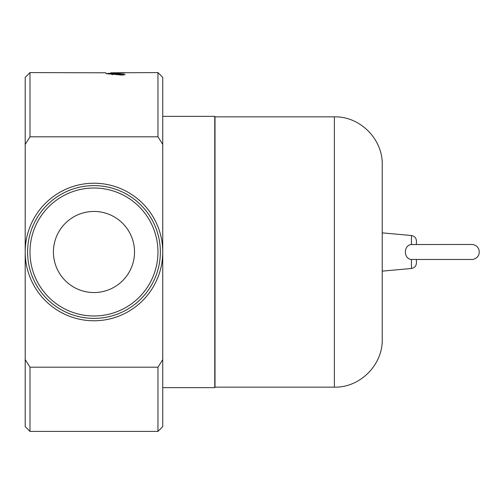 <?xml version="1.0" encoding="UTF-8"?>
<svg xmlns="http://www.w3.org/2000/svg" width="504" height="504" viewBox="0 0 504 504"><rect width="100%" height="100%" fill="white"/><g stroke="black" fill="none" stroke-linecap="round" stroke-linejoin="round"><path stroke-width="0.76" d="M53.424 252A40.547 40.547 0 0 1 114.244 216.884A40.547 40.547 0 0 1 114.244 287.116A40.547 40.547 0 0 1 53.424 252M157.96 252A63.989 63.989 0 0 1 61.979 307.415A63.989 63.989 0 0 1 61.979 196.585A63.989 63.989 0 0 1 157.96 252M160.354 252A66.383 66.383 0 0 0 60.782 194.512A66.383 66.383 0 0 0 60.782 309.488A66.383 66.383 0 0 0 160.354 252M112.253 74.252L111.365 74.283M121.628 72.784C125.105 72.778 125.805 72.866 123.726 73.036L112.253 73.597L123.726 74.378L125.074 74.693L121.628 75.039L105.934 73.597L121.628 72.784L121.628 73.111M125.074 72.897L123.726 73.036M105.934 72.796L29.982 72.589L29.982 136.811L25.2 144.415L25.2 426.623L29.982 431.411L29.982 367.189L25.2 359.585M29.982 367.189L157.96 367.189L157.96 431.411L162.748 426.623L162.748 77.377L157.96 72.589L110.716 72.796M416.43 259.535L416.43 263L416.43 259.535M416.43 241L416.43 244.465L416.43 241C416.172 237.888 414.502 236.061 411.428 235.519L411.428 244.528C403.37 245.064 403.37 258.936 411.428 259.472L472.796 259.472C478.12 257.985 480.123 254.558 478.8 249.19C477.427 246.191 475.102 244.616 471.807 244.465L411.466 244.528M411.377 244.534L410.684 244.661M382.227 271.139L382.227 164.688L382.227 339.312L382.227 271.139L411.428 268.481C414.502 267.939 416.172 266.112 416.43 263M334.385 116.846L334.385 387.154L215.013 387.154L215.013 116.846L334.385 116.846C359.944 116.185 382.882 139.117 382.227 164.688M29.982 72.589L25.2 77.377L25.2 144.415M157.96 72.589L157.96 136.811L162.748 144.415L162.748 359.585L157.96 367.189M157.96 136.811L29.982 136.811M162.748 387.633L214.773 387.633L214.773 116.367L162.748 116.367M108.625 74.107L108.625 73.193M123.726 75.039L123.726 74.378M112.921 74.39L112.921 73.716M411.428 259.472L411.428 268.481M25.2 252A68.771 68.771 0 0 0 93.971 320.771A68.771 68.771 0 0 0 162.748 252A68.771 68.771 0 0 0 93.971 183.229A68.771 68.771 0 0 0 25.2 252M112.253 73.597L112.253 74.787M411.428 235.519L382.227 232.861M334.385 387.154C359.944 387.815 382.882 364.883 382.227 339.312M29.982 431.411L157.96 431.411"/></g></svg>
